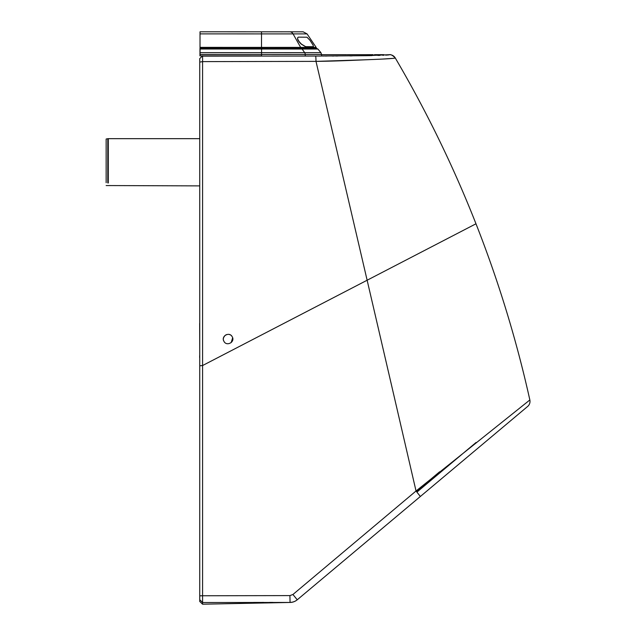 <?xml version="1.0" encoding="UTF-8"?>
<svg xmlns="http://www.w3.org/2000/svg" width="636" height="636" viewBox="0 0 636 636"><rect width="100%" height="100%" fill="white"/><g stroke="black" fill="none" stroke-linecap="round" stroke-linejoin="round"><path stroke-width="0.95" d="M232.641 337.843L231.178 342.605M224.087 341.58L223.928 341.309C226.591 346.803 235.4 341.985 232.22 336.786C229.556 331.3 220.748 336.11 223.928 341.309M231.639 335.951L231.186 335.498M230.184 334.822L229.381 334.512M226.448 334.615L225.852 334.886M224.969 335.49L223.562 337.652M223.475 337.994L223.363 338.773M223.427 339.894L223.586 340.522M199.744 595.837L202.582 595.757L202.582 602.538L290.175 602.451L202.574 604.2L199.744 601.481L202.574 604.2L202.582 602.538L199.744 599.716L199.744 601.481L199.744 58.599L202.582 55.761M289.913 595.598L290.064 602.379A11.329 11.329 -34 0 0 297.322 599.724L420.356 496.485L416.031 491A3918.762 109.575 -102.9 0 0 367.131 280.23L475.982 223.793A1180.352 1180.352 0 0 1 529.852 399.965L416.031 491L292.942 594.493L289.913 595.598L202.582 595.757L202.582 61.62L199.744 62.09L199.744 58.949M199.744 465.449L199.744 482.66M199.744 591.981L199.744 483.567M199.744 591.671L199.744 590.415M199.744 398.971L199.744 461.005M199.744 69.078L199.744 127.232M202.463 55.881L199.744 58.599M202.582 61.62L202.582 56.119L315.599 56.055A6.606 0.405 -90.1 0 1 315.997 61.374L202.582 61.62M272.86 602.411L269.592 602.411M263.709 602.427L253.557 602.443M290.175 602.451L290.175 602.451A11.329 11.329 50 0 0 297.235 599.796L297.322 599.724A11.329 11.329 -34 0 1 290.064 602.379M310.877 579.436L302.641 586.352M299.596 588.904L299.127 589.302M393.819 56.254A6.606 6.606 149.7 0 1 395.25 57.948A6.606 6.606 156.6 0 0 389.55 54.688C388.85 55.181 390.401 52.979 395.25 57.948C395.028 58.401 386.998 58.941 371.154 59.569C360.318 59.959 337.581 61.191 315.997 61.374A6.606 0.405 -90.1 0 0 315.599 56.055L316.299 56.055M475.982 223.793C453.381 166.417 426.47 111.133 395.25 57.948L394.853 57.359A6.606 6.606 0 0 0 389.55 54.688L389.534 54.736M392.921 58.385L381.886 59.108M380.869 59.156L372.561 59.514M371.297 59.561L367.131 59.728M366.447 59.76L365.501 59.792M365.08 59.816L315.997 61.374A3918.754 109.575 77.1 0 1 317.603 68.243M420.006 496.78L527.642 406.46A6.606 6.606 50 0 0 529.852 399.965L523.913 404.703M292.942 594.493L297.235 599.796M321.18 579.706L319.693 580.954M319.248 581.328L318.851 581.662M445.884 475.068L443.992 476.65M438.387 481.365L440.987 479.178M428.569 489.601L425.397 492.256L428.569 489.601M496.565 432.536L470.115 454.732M466.275 457.96L461.41 462.046M526.393 407.509L523.404 410.021M523.698 404.87L521.584 406.555M378.651 531.489L391.458 520.733M106.148 182.707L106.148 139.006L107.794 138.72L107.794 141.597A2.838 2.488 180 0 1 108.287 141.566L108.287 138.672L199.744 138.672M199.744 328.399L199.744 321.546M199.744 350.81L199.656 323.406M199.656 355.723L199.656 357.686M200.022 46.023L200.094 55.459M229.691 31.808L247.237 31.816M282.177 31.824L260.458 31.816M261.499 48.344L261.499 47.39L300.661 47.398L293.069 33.907L200.022 33.883L200.022 31.8L303.165 31.824L307.077 33.907L293.069 33.907A4.722 3.943 -90 0 0 289.801 31.824L287.846 31.824M200.094 48.431L200.094 50.689M200.022 48.431L200.022 47.374L261.499 47.39L261.507 31.816M200.022 33.883L200.022 47.374M306.703 46.651L305.471 46.651L301.249 44.138C297.751 40.72 296.758 38.406 298.252 37.206M306.655 37.206L307.101 37.309M309.955 40.243L313.103 45.156L313.437 46.706L305.614 46.643L301.424 44.099L299.373 41.873C297.386 39.13 297.084 37.548 298.475 37.142L306.965 37.214L309.955 40.243M306.687 46.651L305.614 46.643M199.974 48.328L199.943 55.881L200.094 48.328L316.497 48.36L317.881 49.028L320.934 52.677L321.593 54.497L305.232 54.489A2.83 2.369 -90 0 0 304.676 52.669L302.124 49.028L300.971 48.352M200.094 55.881L261.571 55.896L261.571 48.344M199.744 365.795L202.582 365.541L367.131 280.23A3918.754 109.575 -102.9 0 0 315.997 61.374M321.593 54.688L346.58 54.688M347.216 54.688L373.157 54.688M374.397 54.688L383.913 54.688M389.478 54.768L388.532 54.942M388.437 54.95L387.364 55.046M387.284 55.046L385.67 55.149M383.762 55.245L382.705 55.284M380.042 55.38L377.856 55.443M371.981 55.586L368.49 55.65M352.193 55.873L349.935 55.896M337.811 55.984L337.024 55.992M336.619 55.992L335.856 55.992M333.86 56.008L332.167 56.016M327.087 56.032L325.012 56.04M323.708 56.04L322.905 56.04M320.377 56.047L319.463 56.047M389.55 54.688L366.956 55.682L315.599 56.055M416.031 491L420.356 496.485L419.14 497.511M439.603 471.793L416.31 491.342L439.603 471.793M416.938 492.089L442.179 470.91L416.938 492.089M476.07 442.473L442.179 470.91M108.287 141.566L108.287 182.993M107.794 182.961L107.794 141.597M300.931 48.352A1.892 1.574 -90 0 0 300.661 47.398L316.171 47.406L316.497 48.463M200.094 48.996L317.881 49.028M200.094 52.645L320.934 52.677M200.094 54.465L305.232 54.489L305.232 55.904M261.428 52.661L237.673 52.653M210.516 604.041L202.574 604.2L199.744 601.481M423.099 494.188L443.721 476.881M445.287 475.569L449.588 471.96M451.52 470.338L454.955 467.46M469.559 455.201L470.886 454.088M461.323 462.11L496.334 432.734M106.148 185.553L199.744 185.887M108.287 138.672L107.794 138.72M307.077 33.907L316.171 47.406M321.593 55.912L321.593 54.497"/></g></svg>
